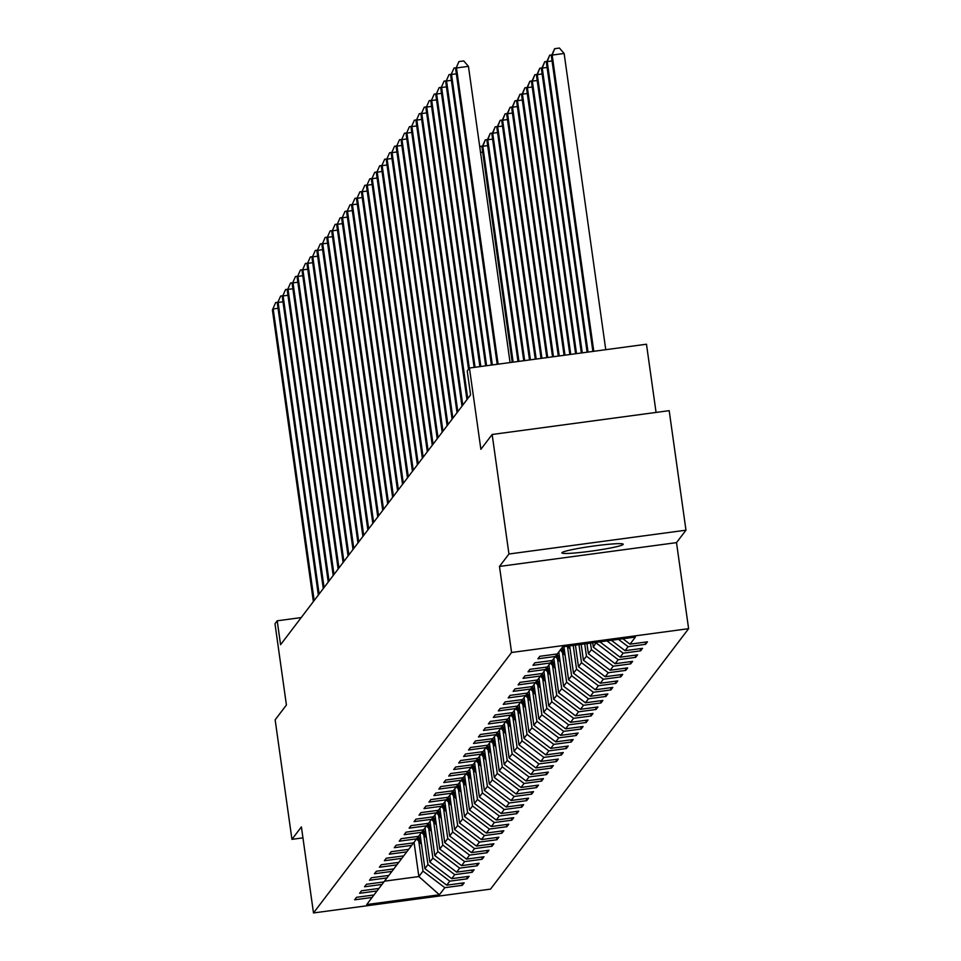 <?xml version="1.0" encoding="UTF-8"?>
<svg xmlns="http://www.w3.org/2000/svg" width="961" height="961" viewBox="0 0 961 961"><rect width="100%" height="100%" fill="white"/><g stroke="black" fill="none" stroke-linecap="round" stroke-linejoin="round"><path stroke-width="1.44" d="M561.921 552.683A30.992 2.366 172 0 0 561.849 552.875A30.992 2.366 172 0 0 591.688 551.073A30.992 2.366 172 0 0 623.16 544.443A30.992 2.366 172 0 0 623.221 544.25A30.992 2.366 172 0 0 593.393 546.052A30.992 2.366 172 0 0 561.921 552.683M656.063 412.425L646.477 344.218L469.448 368.027L467.226 370.958L470.59 394.851L280.576 644.711L277.212 620.806L274.99 623.725L286.414 705.002L275.146 719.825L291.94 839.337L302.943 837.86M685.974 530.184L669.18 410.659L492.152 434.48L508.946 554.004L499.48 566.437L511.576 652.495L688.605 628.674L676.508 542.629L685.974 530.184L508.946 554.004M511.576 652.495L313.49 912.95L490.518 889.129L688.605 628.674M439.417 894.775L444.823 887.676L462.277 885.321L464.187 882.823L446.721 885.165L449.772 881.165L467.238 878.81L469.136 876.312L451.682 878.654L454.721 874.642L472.187 872.3L474.097 869.789L456.631 872.144L459.682 868.131L477.149 865.789L479.046 863.278L461.58 865.633L464.631 861.621L482.098 859.266L483.996 856.768L466.541 859.11L469.581 855.11L487.047 852.755L488.957 850.257L471.491 852.599L474.542 848.599L492.008 846.245L493.906 843.734L476.44 846.088L479.491 842.076L496.957 839.734L498.867 837.223L481.401 839.578L484.452 835.565L501.906 833.223L503.816 830.712L486.35 833.067L489.401 829.055L506.867 826.7L508.765 824.202L491.311 826.544L494.35 822.544L511.817 820.189L513.727 817.691L496.26 820.033L499.312 816.021L516.766 813.679L518.676 811.168L501.21 813.523L504.261 809.51L521.727 807.168L523.625 804.657L506.171 807.012L509.21 803L526.676 800.645L528.586 798.147L511.12 800.489L514.171 796.489L531.637 794.134L533.535 791.636L516.069 793.978L519.12 789.978L536.586 787.624L538.496 785.113L521.03 787.467L524.081 783.455L541.536 781.113L543.445 778.602L525.979 780.957L529.03 776.944L546.497 774.602L548.395 772.091L530.94 774.446L533.98 770.434L551.446 768.079L553.356 765.581L535.89 767.923L538.941 763.923L556.395 761.568L558.305 759.07L540.839 761.412L543.89 757.4L561.356 755.058L563.254 752.547L545.8 754.902L548.839 750.889L566.305 748.547L568.215 746.036L550.749 748.391L553.8 744.379L571.266 742.024L573.164 739.526L555.698 741.868L558.749 737.868L576.216 735.513L578.126 733.015L560.659 735.357L563.711 731.357L581.165 729.003L583.075 726.492L565.609 728.846L568.66 724.834L586.126 722.492L588.024 719.981L570.57 722.336L573.609 718.323L591.075 715.981L592.985 713.47L575.519 715.825L578.57 711.813L596.024 709.458L597.934 706.96L580.468 709.302L583.519 705.302L600.985 702.947L602.883 700.449L585.429 702.791L588.468 698.779L605.935 696.437L607.845 693.926L590.378 696.281L593.43 692.268L610.896 689.926L612.794 687.415L595.327 689.77L598.379 685.758L615.845 683.403L617.755 680.905L600.289 683.247L603.34 679.247L620.794 676.892L622.704 674.394L605.238 676.736L608.289 672.736L625.755 670.382L627.653 667.871L610.187 670.225L613.238 666.213L630.704 663.871L632.614 661.36L615.148 663.715L618.199 659.702L635.653 657.348L637.563 654.849L620.097 657.204L623.148 653.192L640.615 650.837L642.513 648.339L625.058 650.681L628.098 646.681L645.564 644.326L647.474 641.816L630.008 644.17L635.401 637.071L562.678 646.861L557.284 653.96L539.818 656.303L537.908 658.814L555.374 656.459L527.565 693.037L510.099 695.38L508.189 697.89L525.655 695.536L517.655 706.059L500.188 708.413L498.291 710.912L515.745 708.569L433.447 816.79L415.981 819.144L414.071 821.643L431.537 819.301L423.537 829.823L406.071 832.166L404.161 834.677L421.627 832.322L366.694 904.553L439.417 894.775L418.864 876.552L422.996 871.122L418.804 841.307M373.997 894.955L356.531 897.298L354.633 899.808L372.087 897.454M378.946 888.444L361.492 890.787L359.582 893.298L377.048 890.943M383.907 881.922L366.441 884.276L364.531 886.775L381.998 884.432M388.857 875.411L371.39 877.765L369.492 880.264L386.959 877.922M393.818 868.9L376.352 871.255L374.442 873.753L391.908 871.399M398.767 862.389L381.301 864.732L379.403 867.242L396.857 864.888M403.716 855.867L386.262 858.221L384.352 860.732L401.818 858.377M408.677 849.356L391.211 851.71L389.301 854.209L406.767 851.866M413.626 842.845L396.16 845.199L394.262 847.698L411.716 845.356M418.576 836.334L401.121 838.677L399.211 841.187L416.678 838.833L421.495 844.383M428.486 823.301L411.02 825.655L409.122 828.154L426.588 825.811M438.396 810.279L420.93 812.622L419.032 815.132L436.486 812.778M443.345 803.768L425.891 806.111L423.981 808.621L441.447 806.267M448.306 797.246L430.84 799.6L428.93 802.111L446.397 799.756M453.256 790.735L435.789 793.089L433.891 795.588L451.346 793.245M458.205 784.224L440.751 786.578L438.841 789.077L456.307 786.735L461.124 792.272M463.166 777.713L445.7 780.056L443.79 782.566L461.256 780.212M468.115 771.202L450.649 773.545L448.751 776.056L466.217 773.701L471.022 779.251M473.076 764.68L455.61 767.034L453.7 769.533L471.166 767.19M478.025 758.169L460.559 760.523L458.661 763.022L476.115 760.68L480.932 766.217M482.975 751.658L465.52 754.001L463.61 756.511L481.077 754.157M487.936 745.147L470.47 747.49L468.56 750L486.026 747.646L490.843 753.196M492.885 738.625L475.419 740.979L473.521 743.49L490.975 741.135M497.834 732.114L480.38 734.468L478.47 736.967L495.936 734.624L500.753 740.162M502.795 725.603L485.329 727.957L483.419 730.456L500.885 728.114L505.702 733.651M507.744 719.092L490.278 721.435L488.38 723.945L505.846 721.591L510.651 727.141M512.706 712.582L495.239 714.924L493.329 717.435L510.796 715.08L515.613 720.63M522.604 699.548L505.138 701.902L503.24 704.401L520.706 702.059L525.523 707.596M532.514 686.526L515.048 688.869L513.15 691.379L530.604 689.025L535.421 694.575M537.463 680.004L520.009 682.358L518.099 684.869L535.565 682.514M542.424 673.493L524.958 675.847L523.048 678.346L540.514 676.003L545.331 681.541M547.374 666.982L529.907 669.337L528.009 671.835L545.476 669.493M552.323 660.471L534.869 662.814L532.959 665.324L550.425 662.97L555.242 668.52M557.272 653.96L555.374 656.459M628.098 646.681L618.452 639.353M625.058 650.681L611.364 640.302M623.148 653.192L606.944 640.903M620.097 657.204L599.868 641.852M596.252 642.344L593.321 647.161L592.709 642.813M618.199 659.702L596.373 643.149M615.148 663.715L593.321 647.161M590.498 643.113L591.411 649.672L588.372 653.672L586.955 643.594M613.238 666.213L591.411 649.672M610.187 670.225L588.372 653.672M584.732 643.894L586.462 656.183L583.411 660.195L581.189 644.363M608.289 672.736L586.462 656.183M605.238 676.736L583.411 660.195M578.978 644.663L581.513 662.694L578.462 666.706L575.435 645.143M603.34 679.247L581.513 662.694M600.289 683.247L578.462 666.706M573.212 645.444L576.552 669.204L573.501 673.217L569.669 645.912M527.553 693.037L525.655 695.536M598.379 685.758L576.552 669.204M595.327 689.77L573.501 673.217M567.458 646.212L571.603 675.727L568.552 679.727L563.915 646.693M593.43 692.268L571.603 675.727M590.378 696.281L568.552 679.727M562.461 652.411L566.642 682.238L563.602 686.238L558.785 651.978M517.643 706.059L515.745 708.569M588.468 698.779L566.642 682.238M585.429 702.791L563.602 686.238M557.5 658.934L561.692 688.749L558.641 692.761L553.824 658.489M583.519 705.302L561.692 688.749M580.468 709.302L558.641 692.761M552.551 665.444L556.743 695.259L553.692 699.272L548.875 665.012M578.57 711.813L556.743 695.259M575.519 715.825L553.692 699.272M547.59 671.955L551.782 701.77L548.743 705.782L543.926 671.523M573.609 718.323L551.782 701.77M570.57 722.336L548.743 705.782M542.641 678.466L546.833 708.293L543.782 712.293L538.965 678.034M568.66 724.834L546.833 708.293M565.609 728.846L543.782 712.293M537.692 684.977L541.884 714.804L538.833 718.816L534.016 684.544M563.711 731.357L541.884 714.804M560.659 735.357L538.833 718.816M532.73 691.5L536.923 721.315L533.872 725.327L529.067 691.067M558.749 737.868L536.923 721.315M555.698 741.868L533.872 725.327M527.781 698.01L531.974 727.825L528.922 731.838L524.105 697.578M553.8 744.379L531.974 727.825M550.749 748.391L528.922 731.838M522.832 704.521L527.024 734.348L523.973 738.348L519.156 704.089M548.839 750.889L527.024 734.348M545.8 754.902L523.973 738.348M517.871 711.032L522.063 740.859L519.012 744.871L514.207 710.599M543.89 757.4L522.063 740.859M540.839 761.412L519.012 744.871M512.922 717.555L517.114 747.37L514.063 751.382L509.246 717.11M538.941 763.923L517.114 747.37M535.89 767.923L514.063 751.382M507.973 724.065L512.153 753.88L509.114 757.893L504.297 723.633M533.98 770.434L512.153 753.88M530.94 774.446L509.114 757.893M503.011 730.576L507.204 760.403L504.153 764.403L499.336 730.144M529.03 776.944L507.204 760.403M525.979 780.957L504.153 764.403M498.062 737.087L502.255 766.914L499.203 770.914L494.386 736.655M524.081 783.455L502.255 766.914M521.03 787.467L499.203 770.914M493.101 743.598L497.293 773.425L494.254 777.437L489.437 743.165M519.12 789.978L497.293 773.425M516.069 793.978L494.254 777.437M488.152 750.121L492.344 779.936L489.293 783.948L484.476 749.688M514.171 796.489L492.344 779.936M511.12 800.489L489.293 783.948M483.203 756.631L487.395 786.446L484.344 790.459L479.527 756.199M509.21 803L487.395 786.446M506.171 807.012L484.344 790.459M478.242 763.142L482.434 792.969L479.383 796.969L474.578 762.71M433.435 816.79L431.537 819.301L436.354 824.838M504.261 809.51L482.434 792.969M501.21 813.523L479.383 796.969M473.292 769.653L477.485 799.48L474.434 803.492L469.617 769.22M499.312 816.021L477.485 799.48M496.26 820.033L474.434 803.492M468.343 776.176L472.524 805.991L469.485 810.003L464.668 775.731M423.525 829.823L421.627 832.322L426.444 837.872M494.35 822.544L472.524 805.991M491.311 826.544L469.485 810.003M463.382 782.686L467.575 812.501L464.523 816.514L459.706 782.254M489.401 829.055L467.575 812.501M486.35 833.067L464.523 816.514M458.433 789.197L462.625 819.024L459.574 823.024L454.757 788.765M484.452 835.565L462.625 819.024M481.401 839.578L459.574 823.024M453.472 795.708L457.664 825.535L454.625 829.535L449.808 795.276M479.491 842.076L457.664 825.535M476.44 846.088L454.625 829.535M448.523 802.219L452.715 832.046L449.664 836.058L444.847 801.786M474.542 848.599L452.715 832.046M471.491 852.599L449.664 836.058M443.574 808.742L447.766 838.557L444.715 842.569L439.898 808.309M469.581 855.11L447.766 838.557M466.541 859.11L444.715 842.569M438.612 815.252L442.805 845.067L439.754 849.08L434.949 814.82M464.631 861.621L442.805 845.067M461.58 865.633L439.754 849.08M433.663 821.763L437.856 851.59L434.804 855.59L429.987 821.331M459.682 868.131L437.856 851.59M456.631 872.144L434.804 855.59M428.714 828.274L432.894 858.101L429.855 862.113L425.038 827.841M454.721 874.642L432.894 858.101M451.682 878.654L429.855 862.113M423.753 834.797L427.945 864.612L424.894 868.624L420.077 834.352M449.772 881.165L427.945 864.612M446.721 885.165L424.894 868.624M414.047 842.292L418.864 876.552L384.472 881.177M444.823 887.676L422.996 871.122M469.448 368.027L480.872 449.304L492.152 434.48M313.49 912.95L301.406 826.892L291.94 839.337M301.213 617.575L277.212 620.806M630.008 644.17L622.872 638.765M462.277 885.321L461.977 883.123M467.238 878.81L466.926 876.6M472.187 872.3L471.875 870.089M477.149 865.789L476.836 863.579M482.098 859.266L481.785 857.068M487.047 852.755L486.734 850.557M492.008 846.245L491.696 844.034M496.957 839.734L496.645 837.524M501.906 833.223L501.606 831.013M506.867 826.7L506.555 824.502M511.817 820.189L511.504 817.979M516.766 813.679L516.465 811.468M521.727 807.168L521.415 804.958M526.676 800.645L526.364 798.447M531.637 794.134L531.325 791.924M536.586 787.624L536.274 785.413M541.536 781.113L541.235 778.903M546.497 774.602L546.184 772.392M551.446 768.079L551.134 765.881M556.395 761.568L556.095 759.358M561.356 755.058L561.044 752.847M566.305 748.547L565.993 746.337M571.266 742.024L570.954 739.826M576.216 735.513L575.903 733.303M581.165 729.003L580.864 726.792M586.126 722.492L585.814 720.282M591.075 715.981L590.763 713.771M596.024 709.458L595.724 707.26M600.985 702.947L600.673 700.737M605.935 696.437L605.622 694.226M610.896 689.926L610.583 687.716M615.845 683.403L615.533 681.205M620.794 676.892L620.482 674.682M625.755 670.382L625.443 668.171M630.704 663.871L630.392 661.661M635.653 657.348L635.353 655.15M640.615 650.837L640.302 648.639M645.564 644.326L645.251 642.116M499.48 566.437L676.508 542.629M278.029 308.301L273.188 308.949L314.163 600.529M272.395 309.995L275.663 302.571L272.395 309.995L313.37 601.574M275.663 302.571L277.861 302.271M420.834 839.734L418.251 836.767M421.086 841.5L417.639 837.56M417.266 838.064L421.242 842.617M282.978 301.79L278.137 302.439L319.124 594.018M277.345 303.484L280.624 296.048L277.345 303.484L318.331 595.063M280.624 296.048L282.81 295.76M287.928 295.267L283.099 295.928L324.073 587.507M282.306 296.961L285.573 289.537L282.306 296.961L323.28 588.552M285.573 289.537L287.771 289.249M425.795 833.223L423.2 830.256M426.035 834.989L422.6 831.049M422.215 831.553L426.191 836.106M430.744 826.7L428.15 823.745M431.393 831.349L426.564 825.835M430.996 828.466L427.549 824.538M427.164 825.031L431.153 829.583M292.889 288.756L288.048 289.405L329.034 580.997M287.255 290.45L290.522 283.027L287.255 290.45L328.23 582.042M290.522 283.027L292.721 282.726M297.838 282.246L293.009 282.894L333.984 574.486M292.204 283.939L295.483 276.516L292.204 283.939L333.191 575.519M295.483 276.516L297.67 276.215M302.799 275.735L297.958 276.384L338.933 567.963M297.165 277.429L300.433 269.993L297.165 277.429L338.14 569.008M300.433 269.993L302.631 269.705M435.693 820.189L433.111 817.222M435.946 821.955L432.51 818.015M432.126 818.52L436.102 823.072M440.655 813.679L438.06 810.712M441.303 818.328L436.474 812.802M440.895 815.445L437.459 811.504M437.075 812.009L441.063 816.562M445.604 807.168L443.009 804.201M446.264 811.817L441.423 806.291M445.856 808.934L442.408 804.994M442.036 805.498L446.012 810.051M307.748 269.224L302.907 269.873L343.894 561.452M302.114 270.918L305.382 263.482L302.114 270.918L343.101 562.497M305.382 263.482L307.58 263.194M450.565 800.645L447.97 797.69M451.214 805.306L446.385 799.78M450.805 802.423L447.37 798.483M446.985 798.987L450.961 803.528M312.697 262.701L307.868 263.35L348.843 554.941M307.076 264.395L310.343 256.971L307.076 264.395L348.05 555.987M310.343 256.971L312.529 256.671M455.514 794.134L452.919 791.167M456.163 798.783L451.334 793.257M455.766 795.9L452.319 791.972M451.934 792.465L455.922 797.017M317.659 256.191L312.818 256.839L353.792 548.431M312.025 257.884L315.292 250.461L312.025 257.884L352.999 549.476M315.292 250.461L317.49 250.16M460.463 787.624L457.88 784.657M460.715 789.389L457.268 785.449M456.895 785.954L460.872 790.507M322.608 249.68L317.767 250.328L358.753 541.908M316.974 251.374L320.253 243.95L316.974 251.374L357.96 542.953M320.253 243.95L322.44 243.65M465.424 781.113L462.83 778.146M466.073 785.762L461.244 780.236M465.665 782.879L462.229 778.939M461.845 779.443L465.821 783.996M327.557 243.169L322.728 243.818L363.702 535.397M321.935 244.863L325.202 237.427L321.935 244.863L362.91 536.442M325.202 237.427L327.389 237.139M470.373 774.59L467.779 771.635M470.626 776.368L467.178 772.428M466.794 772.932L470.782 777.485M332.518 236.646L327.677 237.307L368.664 528.886M326.884 238.34L330.152 230.916L326.884 238.34L367.859 529.931M330.152 230.916L332.35 230.628M475.323 768.079L472.74 765.124M475.983 772.728L471.154 767.214M475.575 769.845L472.127 765.917M471.755 766.41L475.731 770.962M337.467 230.135L332.638 230.784L373.613 522.376M331.833 231.829L335.113 224.406L331.833 231.829L372.82 523.421M335.113 224.406L337.299 224.105M480.284 761.568L477.689 758.601M480.524 763.334L477.088 759.394M476.704 759.899L480.68 764.451M342.428 223.625L337.587 224.273L378.562 515.853M336.794 225.318L340.062 217.895L336.794 225.318L377.769 516.898M340.062 217.895L342.26 217.594M485.233 755.058L482.638 752.091M485.894 759.707L481.053 754.181M485.485 756.824L482.038 752.883M481.665 753.388L485.641 757.941M347.377 217.114L342.536 217.763L383.523 509.342M341.744 218.808L345.011 211.372L341.744 218.808L382.73 510.387M345.011 211.372L347.209 211.084M490.182 748.547L487.599 745.58M490.434 750.313L486.999 746.373M486.614 746.877L490.59 751.43M352.327 210.591L347.498 211.252L388.472 502.831M346.705 212.297L349.972 204.861L346.705 212.297L387.679 503.876M349.972 204.861L352.158 204.573M495.143 742.024L492.549 739.069M495.792 746.685L490.963 741.159M495.395 743.79L491.948 739.862M491.564 740.366L495.552 744.907M357.288 204.08L352.447 204.729L393.421 496.32M351.654 205.774L354.921 198.35L351.654 205.774L392.629 497.366M354.921 198.35L357.12 198.05M500.092 735.513L497.498 732.546M500.345 737.279L496.897 733.351M496.525 733.844L500.501 738.396M362.237 197.57L357.396 198.218L398.383 489.81M356.603 199.263L359.882 191.84L356.603 199.263L397.59 490.843M359.882 191.84L362.069 191.539M505.054 729.003L502.459 726.035M505.294 730.768L501.858 726.828M501.474 727.333L505.45 731.886M367.186 191.059L362.357 191.707L403.332 483.287M361.564 192.753L364.832 185.317L361.564 192.753L402.539 484.332M364.832 185.317L367.018 185.029M510.003 722.492L507.408 719.525M510.255 724.258L506.807 720.318M506.423 720.822L510.411 725.375M372.147 184.548L367.306 185.197L408.293 476.776M366.513 186.242L369.781 178.806L366.513 186.242L407.488 477.821M369.781 178.806L371.979 178.518M514.952 715.969L512.369 713.014M515.204 717.747L511.757 713.807M511.384 714.311L515.36 718.864M377.096 178.025L372.255 178.686L413.242 470.265M371.463 179.719L374.742 172.295L371.463 179.719L412.449 471.31M374.742 172.295L376.928 171.995M519.913 709.458L517.318 706.491M520.562 714.107L515.733 708.593M520.153 711.224L516.718 707.296M516.333 707.789L520.309 712.341M382.058 171.514L377.217 172.163L418.191 463.755M376.424 173.208L379.691 165.785L376.424 173.208L417.398 464.8M379.691 165.785L381.889 165.484M524.862 702.947L522.267 699.98M525.114 704.713L521.667 700.773M521.294 701.278L525.271 705.83M387.007 165.004L382.166 165.652L423.152 457.232M381.373 166.697L384.64 159.274L381.373 166.697L422.36 458.277M384.64 159.274L386.839 158.973M529.811 696.437L527.229 693.47M530.472 701.086L525.643 695.56M530.064 698.203L526.628 694.262M526.244 694.767L530.22 699.32M482.698 152.126L480.536 152.427M479.815 147.297L480.332 146.396L482.53 146.096M480.332 146.396L479.863 147.634M391.956 158.493L387.127 159.142L428.101 450.721M386.334 160.187L389.601 152.751L386.334 160.187L427.309 451.766M389.601 152.751L391.788 152.463M534.772 689.926L532.178 686.959M535.025 691.692L531.577 687.752M531.193 688.256L535.181 692.809M513.15 362.153L482.818 146.264L482.014 147.309L512.225 362.273M487.647 145.616L482.818 146.264L485.293 139.886L487.479 139.585M482.014 147.309L485.293 139.886M396.917 151.97L392.076 152.631L433.051 444.21M391.283 153.676L394.551 146.24L391.283 153.676L432.258 445.255M394.551 146.24L396.749 145.952M539.722 683.403L537.127 680.448M540.382 688.064L535.553 682.538M539.974 685.169L536.526 681.241M536.154 681.733L540.13 686.286M518.916 361.372L487.768 139.753L486.975 140.799L517.991 361.504M492.609 139.105L487.768 139.753L490.242 133.375L492.44 133.074M486.975 140.799L490.242 133.375M401.866 145.459L397.025 146.108L438.012 437.699M396.232 147.153L399.512 139.729L396.232 147.153L437.219 438.745M399.512 139.729L401.698 139.429M544.683 676.892L542.088 673.925M544.923 678.658L541.487 674.718M541.103 675.223L545.079 679.775M524.67 360.603L492.717 133.243L491.924 134.288L523.745 360.723M497.558 132.594L492.717 133.243L495.191 126.852L497.39 126.564M491.924 134.288L495.191 126.852M406.815 138.949L401.986 139.597L442.961 431.189M401.193 140.642L404.461 133.219L401.193 140.642L442.168 432.222M404.461 133.219L406.647 132.918M549.632 670.382L547.037 667.414M550.281 675.03L545.452 669.505M549.884 672.147L546.437 668.207M546.052 668.712L550.04 673.265M530.436 359.822L497.678 126.732L496.885 127.765L529.511 359.955M502.507 126.071L497.678 126.732L500.152 120.341L502.339 120.053M496.885 127.765L500.152 120.341M411.776 132.438L406.935 133.086L447.91 424.666M406.143 134.132L409.41 126.696L406.143 134.132L447.117 425.711M409.41 126.696L411.608 126.408M554.581 663.871L551.998 660.904M554.833 665.637L551.386 661.697M551.013 662.201L554.99 666.754M536.19 359.054L502.627 120.209L501.834 121.254L535.265 359.174M507.468 119.56L502.627 120.209L505.102 113.83L507.3 113.53M501.834 121.254L505.102 113.83M416.726 125.927L411.885 126.576L452.871 418.155M411.092 127.621L414.371 120.185L411.092 127.621L452.078 419.2M414.371 120.185L416.557 119.897M559.542 657.348L556.948 654.393M560.191 662.009L555.362 656.483M559.782 659.126L556.347 655.186M555.963 655.69L559.939 660.231M541.956 358.273L507.576 113.698L506.783 114.743L541.031 358.405M512.417 113.05L507.576 113.698L510.063 107.32L512.249 107.019M506.783 114.743L510.063 107.32M421.687 119.404L416.846 120.053L457.82 411.644M416.053 121.098L419.32 113.674L416.053 121.098L457.028 412.689M419.32 113.674L421.519 113.374M564.491 650.837L561.909 647.882M565.14 655.486L560.311 649.96M564.744 652.603L561.296 648.675M560.924 649.168L564.9 653.72M547.71 357.504L512.537 107.188L511.745 108.233L546.797 357.624M517.366 106.539L512.537 107.188L515.012 100.797L517.198 100.509M511.745 108.233L515.012 100.797M426.636 112.893L421.795 113.542L462.782 405.134M421.002 114.587L424.269 107.164L421.002 114.587L461.989 406.179M424.269 107.164L426.468 106.863M570.101 648.975L567.663 646.188M568.816 646.032L569.849 647.209M553.476 356.723L517.486 100.677L516.694 101.722L552.551 356.855M522.328 100.016L517.486 100.677L519.961 94.286L522.159 93.998M516.694 101.722L519.961 94.286M431.585 106.383L426.756 107.031L467.731 398.611M425.951 108.076L429.231 100.653L425.951 108.076L466.938 399.656M429.231 100.653L431.417 100.352M559.23 355.954L522.448 94.154L521.643 95.199L558.317 356.075M527.277 93.505L522.448 94.154L524.922 87.775L527.108 87.475M521.643 95.199L524.922 87.775M436.546 99.872L431.705 100.521L469.328 368.195M430.912 101.566L434.18 94.13L430.912 101.566L468.536 369.24M434.18 94.13L436.378 93.842M564.996 355.174L527.397 87.643L526.604 88.688L564.071 355.306M532.238 86.995L527.397 87.643L529.871 81.265L532.07 80.964M526.604 88.688L529.871 81.265M441.495 93.349L436.654 94.01L475.058 367.27M435.862 95.043L439.141 87.619L435.862 95.043L474.145 367.402M439.141 87.619L441.327 87.331M570.75 354.405L532.346 81.132L531.553 82.178L569.837 354.525M537.187 80.484L532.346 81.132L534.821 74.742L537.019 74.453M531.553 82.178L534.821 74.742M446.445 86.838L441.616 87.487L480.824 366.501M440.823 88.532L444.09 81.108L440.823 88.532L479.899 366.621M444.09 81.108L446.276 80.808M576.516 353.624L537.307 74.622L536.514 75.667L575.591 353.756M542.136 73.973L537.307 74.622L539.782 68.231L541.968 67.943M536.514 75.667L539.782 68.231M451.406 80.328L446.565 80.976L486.578 365.721M445.772 82.021L449.039 74.598L445.772 82.021L485.665 365.853M449.039 74.598L451.238 74.297M582.27 352.855L542.256 68.111L541.463 69.144L581.357 352.975M547.097 67.45L542.256 68.111L544.731 61.72L546.929 61.42M541.463 69.144L544.731 61.72M456.355 73.817L451.514 74.465L492.344 364.952M450.721 75.511L454 68.075L450.721 75.511L491.419 365.072M454 68.075L456.187 67.787M588.036 352.074L547.205 61.588L546.413 62.633L587.111 352.206M552.046 60.939L547.205 61.588L549.692 55.209L551.878 54.909M546.413 62.633L549.692 55.209M510.063 362.561L468.439 66.345L456.475 67.955L498.11 364.171M455.682 69L458.95 61.564L455.682 69L497.185 364.303M458.95 61.564L463.731 60.927L468.439 66.345M605.754 349.696L564.131 53.468L552.167 55.077L551.374 56.122L592.877 351.426M593.79 351.306L552.167 55.077L554.641 48.699L559.422 48.05L564.131 53.468M551.374 56.122L554.641 48.699"/></g></svg>
